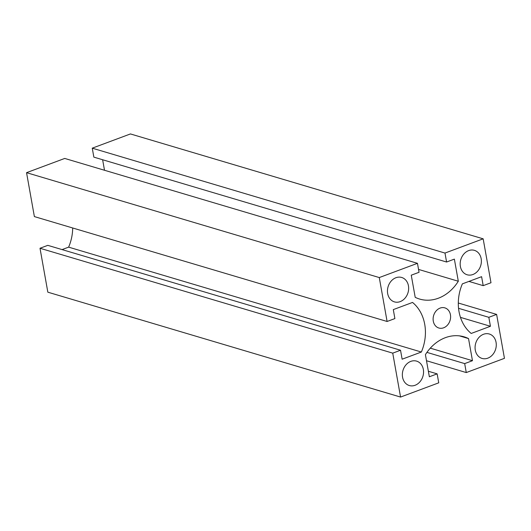 <?xml version="1.0" encoding="UTF-8"?>
<svg xmlns="http://www.w3.org/2000/svg" width="531" height="531" viewBox="0 0 531 531"><rect width="100%" height="100%" fill="white"/><g stroke="black" fill="none" stroke-linecap="round" stroke-linejoin="round"><path stroke-width="0.8" d="M415.083 385.28A12.737 10.394 -73.4 0 1 409.328 385.539A12.737 10.394 -73.4 0 1 402.989 370.366A12.737 10.394 -73.4 0 1 416.583 361.12A12.737 10.394 -73.4 0 1 423.532 372.855A12.737 10.394 -73.4 0 1 415.083 385.28M487.803 358.166A12.737 10.394 -73.4 0 1 482.042 358.425A12.737 10.394 -73.4 0 1 475.71 343.252A12.737 10.394 -73.4 0 1 489.303 334.006A12.737 10.394 -73.4 0 1 496.253 345.741A12.737 10.394 -73.4 0 1 487.803 358.166M400.182 301.628A12.737 10.394 -73.4 0 1 394.427 301.88A12.737 10.394 -73.4 0 1 388.088 286.713A12.737 10.394 -73.4 0 1 401.682 277.467A12.737 10.394 -73.4 0 1 408.631 289.203A12.737 10.394 -73.4 0 1 400.182 301.628M472.902 274.514A12.737 10.394 -73.4 0 1 467.141 274.773A12.737 10.394 -73.4 0 1 460.808 259.599A12.737 10.394 -73.4 0 1 474.402 250.353A12.737 10.394 -73.4 0 1 481.351 262.088A12.737 10.394 -73.4 0 1 472.902 274.514M443.617 327.806A10.507 8.576 -73.4 0 1 438.872 328.019A10.507 8.576 -73.4 0 1 433.641 315.5A10.507 8.576 -73.4 0 1 444.859 307.874A10.507 8.576 -73.4 0 1 450.587 317.558A10.507 8.576 -73.4 0 1 443.617 327.806M421.362 352.033L402.133 359.202L400.533 350.241L392.741 353.148L400.566 397.062L438.745 382.831L437.146 373.864L429.353 376.771L425.417 354.648A41.391 33.785 -73.4 0 1 464.094 336.827A41.391 33.785 -73.4 0 1 468.528 338.572L472.471 360.695L464.678 363.602L466.271 372.563L504.45 358.332L496.624 314.412L488.839 317.319L490.432 326.28L471.196 333.455A41.391 33.785 -73.4 0 1 462.368 283.859L481.597 276.684L483.197 285.651L490.989 282.744L483.164 238.824L444.985 253.061L446.584 262.022L454.37 259.121L458.313 281.244A41.391 33.785 -73.4 0 1 419.636 299.066A41.391 33.785 -73.4 0 1 415.202 297.32L411.26 275.191L419.052 272.29L417.459 263.323L64.729 158.437L26.55 172.668L34.376 216.588L387.099 321.481L394.891 318.573L393.298 309.613L412.527 302.438A41.391 33.785 -73.4 0 1 421.362 352.033L68.632 247.141L62.067 249.59M417.459 263.323L379.28 277.56L26.55 172.668M379.28 277.56L387.099 321.481M72.694 227.985A41.391 33.785 -73.4 0 1 68.632 247.141M400.533 350.241L47.803 245.349L40.011 248.256L47.836 292.176L400.566 397.062M392.741 353.148L40.011 248.256M437.146 373.864L428.371 371.255M468.528 338.572L459.428 335.864M472.471 360.695L430.302 348.157M464.678 363.602L426.924 352.378M466.271 372.563L426.499 360.735M496.624 314.412L458.306 303.015M488.839 317.319L458.552 308.312M490.432 326.28L460.47 317.372M483.197 285.651L468.933 281.41M483.164 238.824L130.434 133.938L92.255 148.169L93.854 157.136L446.584 262.022M444.985 253.061L92.255 148.169M102.629 159.745L104.501 170.265M458.313 281.244L418.541 269.416"/></g></svg>
